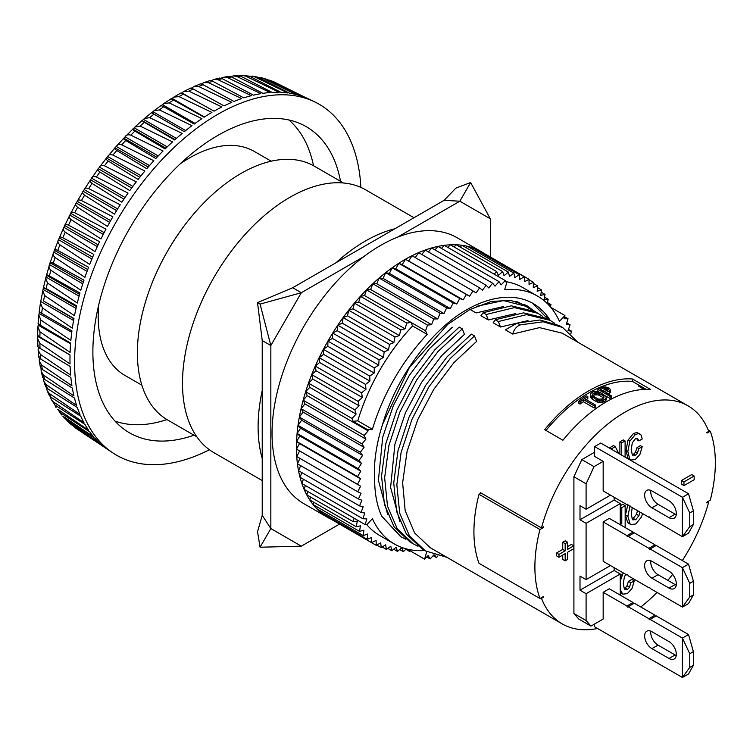 <?xml version="1.0" encoding="UTF-8"?>
<svg xmlns="http://www.w3.org/2000/svg" width="753" height="753" viewBox="0 0 753 753"><rect width="100%" height="100%" fill="white"/><g stroke="black" fill="none" stroke-linecap="round" stroke-linejoin="round"><path stroke-width="1.13" d="M262.223 390.478A151.748 87.612 120 0 0 258.1 426.866A151.748 87.612 120 0 0 262.223 458.492M394.854 228.771A151.748 87.612 120 0 0 335.951 262.778M262.223 480.565L213.927 452.685A151.748 87.612 -60 0 1 182.499 383.221A151.748 87.612 -60 0 1 248.735 230.503A151.748 87.612 -60 0 1 365.676 189.85L413.962 217.73M196.872 436.862L167.74 420.052A146.571 84.628 -60 0 1 167.74 250.796A146.571 84.628 -60 0 1 314.312 166.168L343.443 182.988M271.202 161.198L254.307 151.438A129.328 74.669 120 0 0 180.221 163.853M98.681 305.078A129.328 74.669 120 0 0 124.979 375.446L141.875 385.197M166.95 419.581A174.875 100.968 -60 0 1 115.011 421.115M288.87 119.972A174.875 100.968 -60 0 1 313.521 165.726M340.535 181.313A176.748 102.05 120 0 0 302.894 124.876A176.748 102.05 120 0 0 129.478 228.714A176.748 102.05 120 0 0 126.269 430.81A176.748 102.05 120 0 0 193.963 435.187M360.885 187.412A202.613 116.979 120 0 0 315.347 102.21A202.613 116.979 120 0 0 159.307 162.544A202.613 116.979 120 0 0 74.613 365.657A202.613 116.979 120 0 0 112.865 452.92A202.613 116.979 120 0 0 209.419 449.757M37.904 334.831C37.029 334.831 37.697 335.556 39.881 336.986A138115.825 19581.652 -155.8 0 0 70.02 354.955A202.256 116.771 120 0 0 69.991 362.692A202.256 116.771 120 0 0 70.02 363.963A138115.815 111057.438 -43 0 1 39.881 343.349L37.65 338.652L37.904 336.45A195.724 112.997 120 0 1 37.904 335.537M112.865 452.92L108.178 449.795A202.256 116.771 120 0 1 107.434 449.287A138115.834 91233.047 171.5 0 1 78.058 429.728A138115.834 91233.047 171.5 0 1 77.634 429.445A199.903 115.416 -60 0 1 77.625 429.436A199.903 115.416 -60 0 1 74.716 427.384A138115.825 97662.81 -105 0 0 105.975 448.261A202.256 116.771 120 0 1 100.958 444.251A138115.834 86386.946 175.5 0 1 71.177 424.56A199.903 115.416 -60 0 1 68.495 422.141A138115.825 101358.102 -100.2 0 0 99.612 443.046A202.256 116.771 120 0 1 95.029 438.406A138115.834 81119.984 179.1 0 1 65.257 418.866A199.903 115.416 -60 0 1 62.819 416.098A138115.825 104559.594 -95 0 0 93.814 437.022A202.256 116.771 120 0 1 89.673 431.77A138115.834 75457.81 -177.5 0 1 59.901 412.39A199.903 115.416 -60 0 1 57.717 409.293A138115.825 107251.682 -89.4 0 0 88.581 430.217A202.256 116.771 120 0 1 84.92 424.372A138115.834 69428.021 -174.3 0 1 55.129 405.17A199.903 115.416 -60 0 1 53.218 401.744A138115.825 109421.244 -83.4 0 0 83.969 422.668A202.256 116.771 120 0 1 80.787 416.268A138115.834 63059.976 -171.3 0 1 50.978 397.226A199.903 115.416 -60 0 1 49.35 393.508A138115.825 111057.72 -77 0 0 79.978 414.404A202.256 116.771 120 0 1 77.305 407.477A138115.825 56384.715 -168.4 0 1 47.467 388.614A199.903 115.416 -60 0 1 46.121 384.604A138115.815 112153.138 -70.3 0 0 76.637 405.472A202.256 116.771 120 0 1 74.481 398.055A138115.834 49434.751 -165.7 0 1 44.596 379.371A199.903 115.416 -60 0 1 43.542 375.098A138115.825 112702.159 -63.5 0 0 73.954 395.918A202.256 116.771 120 0 1 72.335 388.04A138115.825 42243.94 -163.1 0 1 42.403 369.535A199.903 115.416 -60 0 1 41.641 365.017A138115.825 112702.103 -56.5 0 0 71.949 385.781A202.256 116.771 120 0 1 70.867 377.479A138115.834 34847.334 -160.6 0 1 40.878 359.153A199.903 115.416 -60 0 1 40.417 354.418A138115.815 112152.968 -49.7 0 0 70.641 375.107A202.256 116.771 120 0 1 70.095 366.438A138115.825 27280.945 -158.2 0 1 40.031 348.291A199.903 115.416 -60 0 1 39.881 343.349M315.347 102.21L310.292 99.716A202.256 116.771 120 0 0 305.746 97.664A138115.825 88865.126 66.5 0 0 273.725 81.757L273.075 81.484M39.881 336.986A199.903 115.416 -60 0 1 40.031 331.866A138115.815 109420.849 -36.6 0 0 70.095 352.395A202.256 116.771 120 0 1 70.641 343.086A138115.834 11786.954 -153.5 0 1 40.417 325.296A199.903 115.416 -60 0 1 40.878 320.034A138115.825 107251.174 -30.6 0 0 70.867 340.46A202.256 116.771 120 0 1 71.949 330.906A138115.825 3934.83 -151.2 0 1 41.641 313.286A199.903 115.416 -60 0 1 42.403 307.902A138115.815 104558.982 -25 0 0 72.335 328.204A202.256 116.771 120 0 1 73.954 318.453A138115.834 3936.458 -148.8 0 0 43.542 301.012A199.903 115.416 -60 0 1 44.596 295.524A138115.825 101357.386 -19.8 0 0 74.481 315.714A202.256 116.771 120 0 1 76.637 305.803A138115.834 11788.573 -146.5 0 0 46.121 288.531A199.903 115.416 -60 0 1 47.467 282.968A138115.825 97661.992 -15 0 0 77.305 303.026A202.256 116.771 120 0 1 79.978 293.011A138115.834 19583.252 -144.2 0 0 49.35 275.899A199.903 115.416 -60 0 1 50.978 270.289A138115.825 93490.795 -10.6 0 0 80.787 290.206A202.256 116.771 120 0 1 83.969 280.144A138115.834 27282.527 -141.8 0 0 53.218 263.183A199.903 115.416 -60 0 1 55.129 257.564A138115.825 88864.128 -6.5 0 0 84.92 277.33A202.256 116.771 120 0 1 88.581 267.259A138115.825 34848.878 -139.4 0 0 57.717 250.448A199.903 115.416 -60 0 1 59.901 244.829A138115.825 83804.514 -2.7 0 0 89.673 264.454A202.256 116.771 120 0 1 93.814 254.42A138115.834 42245.455 -136.9 0 0 62.819 237.75A199.903 115.416 -60 0 1 65.257 232.169A138115.825 78336.614 0.9 0 0 95.029 251.634A202.256 116.771 120 0 1 99.612 241.694A138115.834 49436.21 -134.3 0 0 68.495 225.156A199.903 115.416 -60 0 1 71.177 219.641A138115.825 72487.065 4.2 0 0 100.958 238.936A202.256 116.771 120 0 1 105.975 229.138A138115.834 56386.118 -131.6 0 0 74.716 212.722A199.903 115.416 -60 0 1 77.634 207.301A138115.825 66284.369 7.2 0 0 107.434 226.427A202.256 116.771 120 0 1 112.856 216.808A138115.834 63061.322 -128.7 0 0 81.465 200.514A199.903 115.416 -60 0 1 84.6 195.206A138115.825 59758.739 10.2 0 0 114.418 214.163A202.256 116.771 120 0 1 120.226 204.778A138115.834 69429.301 -125.7 0 0 88.694 188.589A199.903 115.416 -60 0 1 92.026 183.421A138115.825 52941.98 12.9 0 0 121.892 202.199A202.256 116.771 120 0 1 128.038 193.097A138115.834 75459.024 -122.5 0 0 96.375 177.002A199.903 115.416 -60 0 1 99.895 172.004A138115.825 45867.282 15.6 0 0 129.798 190.603A202.256 116.771 120 0 1 136.274 181.831A138115.834 81121.114 -119.1 0 0 104.46 165.811A199.903 115.416 -60 0 1 108.159 161.01A138115.825 38569.131 18.1 0 0 138.119 179.43A202.256 116.771 120 0 1 144.877 171.016A138115.844 86388 -115.5 0 0 112.931 155.08A199.903 115.416 -60 0 1 116.781 150.496A138115.825 31083.068 20.6 0 0 146.807 168.728A202.256 116.771 120 0 1 153.819 160.728A138115.834 91234.007 -111.5 0 0 121.732 144.84A199.903 115.416 -60 0 1 125.713 140.5A138115.825 23445.577 23 0 0 155.805 158.554A202.256 116.771 120 0 1 163.043 151.005A138115.834 95635.527 -107.3 0 0 130.824 135.163A199.903 115.416 -60 0 1 134.919 131.078A138115.825 15693.866 25.4 0 0 165.095 148.962A202.256 116.771 120 0 1 172.512 141.884A138115.825 99571.12 -102.6 0 0 140.152 126.09A199.903 115.416 -60 0 1 144.341 122.287A138115.825 7865.687 27.7 0 0 174.611 139.983A202.256 116.771 120 0 1 182.179 133.432A138115.834 103021.61 -97.6 0 0 149.696 117.656A199.903 115.416 -60 0 1 153.951 114.155A138115.825 0.809 30 0 1 184.316 131.681A202.256 116.771 120 0 1 191.996 125.676A138115.834 105970.198 -92.2 0 0 159.382 109.91A199.903 115.416 -60 0 1 163.693 106.719A138115.825 7867.306 32.3 0 1 194.161 124.085A202.256 116.771 120 0 1 201.917 118.654A138115.834 108402.501 -86.4 0 0 169.18 102.897A199.903 115.416 -60 0 1 173.519 100.036A138115.825 15695.466 34.6 0 1 204.091 117.223A202.256 116.771 120 0 1 211.894 112.413A138115.834 110306.688 -80.2 0 0 179.026 96.629A199.903 115.416 -60 0 1 183.384 94.116A138115.815 23447.168 37 0 1 214.068 111.152A202.256 116.771 120 0 1 221.871 106.964A138115.834 111673.467 -73.7 0 0 188.89 91.16A199.903 115.416 -60 0 1 193.239 88.995A138115.825 31084.631 39.4 0 1 224.046 105.881A202.256 116.771 120 0 1 231.811 102.342A138115.834 112496.186 -66.9 0 0 198.717 86.501A199.903 115.416 -60 0 1 203.037 84.713A138115.834 38570.655 41.9 0 1 233.967 101.448A202.256 116.771 120 0 1 241.647 98.577A138115.825 112770.833 -60 0 0 208.459 82.679A199.903 115.416 -60 0 1 212.722 81.268A138115.825 45868.769 44.4 0 1 243.784 97.871A202.256 116.771 120 0 1 251.351 95.678A138115.834 112496.073 -53.1 0 0 218.069 79.724A199.903 115.416 -60 0 1 222.257 78.688A138115.815 52943.411 47.1 0 1 253.45 95.16A202.256 116.771 120 0 1 260.867 93.664A138115.834 111673.241 -46.3 0 0 227.5 77.625A199.903 115.416 -60 0 1 231.595 76.985A138115.825 59760.123 49.8 0 1 262.919 93.344A202.256 116.771 120 0 1 270.158 92.534A138115.834 110306.349 -39.8 0 0 236.706 76.42A199.903 115.416 -60 0 1 240.687 76.166A138115.825 66285.686 52.8 0 1 272.144 92.412A202.256 116.771 120 0 1 279.165 92.308A138115.834 108402.059 -33.6 0 0 245.638 76.1A199.903 115.416 -60 0 1 249.488 76.241A138115.834 72488.317 55.8 0 1 281.085 92.384A202.256 116.771 120 0 1 287.844 92.986A138115.834 105969.643 -27.8 0 0 254.26 76.665A199.903 115.416 -60 0 1 257.95 77.201A138115.825 78337.781 59.1 0 1 289.689 93.25A202.256 116.771 120 0 1 296.164 94.558A138115.834 103020.951 -22.4 0 0 262.524 78.114A199.903 115.416 -60 0 1 266.044 79.037A138115.825 83805.596 62.7 0 1 297.924 95.019A202.256 116.771 120 0 1 304.071 97.015A138115.834 99570.357 -17.4 0 0 270.383 80.449A199.903 115.416 -60 0 1 273.725 81.757M74.716 427.384L73.041 425.793M68.495 422.141L71.177 424.56M67.685 421.492L66.151 419.459M62.819 416.098L65.257 418.866M61.539 414.931L60.155 412.559M57.717 409.293L59.901 412.39M56.051 407.561L54.894 405.01M53.218 401.744L51.251 399.457L55.129 405.17M51.251 399.457L50.357 396.775M49.35 393.508L47.175 390.685L49.274 395.476L50.978 397.226M47.175 390.685L46.526 387.908M46.121 384.604L43.825 381.291L45.632 386.666L47.467 388.614M43.825 381.291L43.41 378.448M43.542 375.098L41.199 371.333L42.667 377.3L44.596 379.371M41.199 371.333L41.01 368.452M41.641 365.017L39.297 360.875L40.389 367.417L42.403 369.535M39.297 360.875L39.325 357.976M39.147 356.357C38.149 356.677 38.732 357.619 40.878 359.153M40.417 354.418L38.111 349.966L38.29 347.378A195.724 112.997 120 0 1 38.262 346.945M38.187 345.806C37.255 345.975 37.866 346.804 40.031 348.291M40.031 331.866L37.895 326.99L38.187 325.136A195.724 112.997 120 0 1 38.262 323.828M38.29 323.461L40.417 325.296M40.878 320.034L38.827 315.046L39.147 313.483A195.724 112.997 120 0 1 39.335 311.864M39.344 311.761L41.641 313.286M42.403 307.902L40.455 302.847L40.784 301.548A195.724 112.997 120 0 1 41.076 299.788L43.072 289.387A195.724 112.997 120 0 1 43.458 287.599L46.008 277.066A195.724 112.997 120 0 1 46.488 275.259L49.585 264.642C48.437 266.458 48.907 268.341 50.978 270.289M73.898 318.745L43.542 301.012M44.596 295.524L42.752 290.47M76.439 306.64L43.458 287.599L46.121 288.531M47.467 282.968L45.707 277.97M79.592 294.376L46.488 275.259C46.055 274.506 47.015 274.723 49.35 275.899M83.357 281.989L50.15 262.825A195.724 112.997 120 0 0 49.585 264.642L82.764 283.806M53.218 263.183C50.846 262.053 49.83 261.931 50.15 262.825L53.774 252.17C52.606 253.855 53.058 255.653 55.129 257.564M87.715 269.565L54.432 250.354A195.724 112.997 120 0 0 53.774 252.17L87.037 271.381M57.717 250.448C55.308 249.356 54.216 249.328 54.432 250.354L58.555 239.718C57.388 241.261 57.83 242.965 59.901 244.829M92.647 257.159L59.308 237.91A195.724 112.997 120 0 0 58.555 239.718L91.894 258.966M62.819 237.75C60.372 236.706 59.205 236.753 59.308 237.91L63.92 227.35C62.744 228.743 63.186 230.352 65.257 232.169M98.125 244.829L64.749 225.552A195.724 112.997 120 0 0 63.92 227.35L97.297 246.617M68.495 225.156C66.01 224.149 64.758 224.281 64.749 225.552L69.831 215.113C68.655 216.356 69.107 217.862 71.177 219.641M104.14 232.63L70.735 213.344A195.724 112.997 120 0 0 69.831 215.113L103.236 234.399M74.716 212.722C72.194 211.753 70.867 211.96 70.735 213.344L76.251 203.075C75.102 204.157 75.564 205.569 77.634 207.301M110.653 220.629L77.23 201.333A195.724 112.997 120 0 0 76.251 203.075L109.674 222.361M81.465 200.514C78.896 199.573 77.484 199.856 77.23 201.333L83.169 191.29C82.039 192.222 82.519 193.53 84.6 195.206M117.628 208.892L84.214 189.596A195.724 112.997 120 0 0 83.169 191.29L116.583 210.586M88.694 188.589C86.087 187.685 84.59 188.015 84.214 189.596L90.539 179.826C89.438 180.588 89.936 181.793 92.026 183.421M125.036 197.465L91.65 178.179A195.724 112.997 120 0 0 90.539 179.826L123.934 199.103M96.375 177.002C93.72 176.127 92.148 176.522 91.65 178.179L98.323 168.728C97.269 169.331 97.796 170.423 99.895 172.004M132.848 186.396L99.49 167.147A195.724 112.997 120 0 0 98.323 168.728L131.69 187.986M104.46 165.811C101.777 164.963 100.121 165.406 99.49 167.147L106.493 158.055C105.486 158.497 106.041 159.485 108.159 161.01M141.009 175.76L107.707 156.539A195.724 112.997 120 0 0 106.493 158.055L139.804 177.284M112.931 155.08C110.202 154.243 108.46 154.732 107.707 156.539L114.993 147.852C114.051 148.134 114.644 149.009 116.781 150.496M149.489 165.594L116.263 146.411A195.724 112.997 120 0 0 114.993 147.852L148.237 167.044M121.732 144.84C118.965 144.03 117.139 144.557 116.263 146.411L123.803 138.185C122.918 138.298 123.558 139.07 125.713 140.5M158.243 155.956L125.111 136.82A195.724 112.997 120 0 0 123.803 138.185L156.953 157.321M130.824 135.163C128.01 134.373 126.099 134.919 125.111 136.82L132.857 129.083C132.057 129.036 132.735 129.695 134.919 131.078M167.222 146.873L134.203 127.803A195.724 112.997 120 0 0 132.857 129.083L165.905 148.162M134.203 127.803L134.9 127.041L140.152 126.09M144.341 122.287L141.978 120.612L134.9 127.041M176.381 138.401L143.503 119.416A195.724 112.997 120 0 0 142.129 120.602L175.044 139.597M143.503 119.416L144.369 118.541L149.696 117.656M153.951 114.155L151.569 112.781A195.724 112.997 120 0 1 152.963 111.698L154.026 110.7L159.382 109.91M163.693 106.719L161.133 105.646M195.036 123.436L162.535 104.667A195.724 112.997 120 0 0 161.321 105.514M162.535 104.667L163.853 103.547L169.18 102.897M173.519 100.036C171.232 98.841 170.319 98.577 170.762 99.255M204.43 117.007L172.173 98.379A195.724 112.997 120 0 0 171.213 98.972M172.173 98.379L173.783 97.128L179.026 96.629M183.384 94.116C181.068 92.967 180.08 92.798 180.428 93.617M199.347 102.973L181.831 92.864A195.724 112.997 120 0 0 181.228 93.184M181.831 92.864L183.788 91.48L188.89 91.16M193.239 88.995C190.886 87.894 189.831 87.819 190.067 88.779M191.817 88.346L191.46 88.139A195.724 112.997 120 0 0 191.328 88.195M191.46 88.139L193.832 86.633L198.717 86.501M203.037 84.713C200.646 83.639 199.517 83.658 199.639 84.741M201.315 84.007L203.856 82.623L208.459 82.679M212.722 81.268L209.918 80.609L203.856 82.623M211.207 80.646L213.833 79.479L218.069 79.724M222.257 78.688L219.575 78.058L213.833 79.479M221.015 78.171L223.716 77.23L227.5 77.625M231.595 76.985L229.1 76.382L223.716 77.23M230.691 76.59L233.449 75.902L236.706 76.42M240.687 76.166L238.466 75.582L233.449 75.902M240.198 75.94L242.984 75.516L245.638 76.1M254.26 76.665L242.984 75.516M257.95 77.201L252.255 76.1M258.543 77.493L262.524 78.114M266.044 79.037L261.206 77.663M267.466 79.752L270.383 80.449M276.624 83.197L277.819 83.649M185.671 130.58L152.963 111.698M70.584 343.839L38.187 325.136M43.665 350.474L38.29 347.378M70.02 354.992L37.904 336.45M73.587 320.486L40.784 301.548M71.77 332.318L39.147 313.483M79.093 296.164L46.008 277.066M76.025 308.419L43.072 289.387M387.739 514.826L378.42 480.367L382.703 437.229L393.311 405.698L409.303 375.427L429.464 348.639L452.233 327.32M399.928 521.857L390.609 487.407L394.892 444.27L405.5 412.738L421.501 382.468L441.653 355.68L464.432 334.36L462.314 328.873L438.058 351.463L416.682 379.936L399.843 412.126L388.877 445.569L384.642 477.722L387.503 506.195L397.283 528.832L413.293 543.892L417.99 546.264M540.88 597.995L541.492 598.343A125.883 72.674 120 0 0 562.18 623.879L430.189 547.676L414.602 532.926L405.18 510.703L402.629 482.767L407.091 451.311L417.699 419.779L433.69 389.508L453.843 362.72L476.621 341.401L474.503 335.913L450.256 358.503L428.881 386.967L412.042 419.157L401.076 452.591L396.84 484.744L399.692 513.217L409.463 535.863L425.464 550.923L446.849 557.295M708.14 501.432L708.752 501.78L706.794 502.91A123.294 71.187 120 0 0 707.02 502.072L710.258 500.199A127.605 73.672 120 0 0 710.258 431.215L707.02 433.079A123.294 71.187 120 0 0 706.794 432.504L708.752 431.384A125.883 72.674 120 0 0 688.063 405.848A125.883 72.674 120 0 0 541.492 527.947L480.527 492.744A125.883 72.674 120 0 0 480.301 493.582L481.129 493.102M562.18 623.879A125.883 72.674 120 0 0 597.59 628.501M640.803 606.984A125.883 72.674 120 0 0 657.011 592.413M667.845 580.365A125.883 72.674 120 0 0 672.617 574.36M682.331 560.571A125.883 72.674 120 0 0 708.752 501.78M577.73 342.144L562.66 327.48L543.111 321.776L520.229 324.901L517.132 323.122L505.357 329.823L512.671 334.05L539.506 327.621L562.162 333.155L688.063 405.848M470.051 309.445L476.094 312.928L503.597 306.499M542.631 316.298L535.148 311.591L511.315 305.822L483.097 312.711L480.969 315.752L488.283 319.969L515.796 313.54M554.829 323.348L547.365 318.641L523.523 312.862L495.286 319.752L493.168 322.783L500.481 327.009L527.994 320.58M544.645 429.671L562.933 440.232A125.883 72.674 120 0 1 650.724 389.546L632.435 378.985A125.883 72.674 -60 0 0 544.645 429.671M488.283 319.969L486.184 314.5L483.097 312.711M545.981 430.443A123.294 71.187 -60 0 1 632.435 381.423L632.435 378.985M538.235 313.38L514.403 307.61L486.184 314.5M433.973 554.754L430.17 558.942L428.137 555.554L424.588 559.15L426.81 551.676M437.917 555.902L436.486 557.596L434.556 554.952M424.824 550.547A143.126 82.632 -60 0 1 394.374 543.977A143.126 82.632 -60 0 1 372.434 518.732L366.927 524.54L365.177 524.625L366.824 518.902L362.908 518.742L364.81 513L361.026 512.492L363.162 506.76L359.539 505.894L361.911 500.19L358.447 498.985L361.045 493.319L357.75 491.775L360.565 486.174L357.459 484.292L360.48 478.786L357.581 476.574L360.791 471.18L358.099 468.648L361.487 463.377L359.021 460.544L362.579 455.414L360.339 452.28L364.057 447.329L362.052 443.903L365.911 439.131L364.16 435.432L368.142 430.867L367.718 429.756L372.434 429.285A143.126 82.632 -60 0 1 427.205 334.417L425.577 330.812L427.497 325.08L431.601 324.694L433.766 318.971L437.747 318.943L440.147 313.239L444.006 313.559L446.633 307.902L450.341 308.579L453.184 302.988L456.742 304.005L459.782 298.508L463.17 299.873L466.408 294.489L469.618 296.183L473.035 290.931L476.047 292.964L479.623 287.853L482.438 290.206L486.174 285.274L488.763 287.947L492.641 283.194L495.003 286.168L499.004 281.631L501.14 284.898L505.254 280.577L506.618 283.128L504.661 289.698A143.126 82.632 -60 0 1 537.501 296.08A143.126 82.632 -60 0 1 559.441 321.324L564.938 315.516L564.072 318.735L568.035 318.745L566.247 324.477L570.087 324.844L568.044 330.576L571.743 331.292L570.812 333.645M532.399 303.111L547.742 318.867L550.029 320.176A134.505 77.653 120 0 0 533.19 303.544A134.505 77.653 120 0 0 457.297 315.648C424.579 339.104 394.93 381.639 382.628 424.231A129.507 74.773 120 0 0 374.665 481.252C374.881 494.636 377.215 506.28 381.677 516.153L400.436 536.465M361.487 463.377L300.522 428.184L297.134 433.455L299.816 435.978L296.607 441.38L299.515 443.592L296.494 449.099L299.6 450.981L296.786 456.572L357.75 491.775M358.099 468.648L297.134 433.455M425.464 550.923L422.377 549.135L406.375 534.075L396.596 511.428L393.744 482.955L397.979 450.802L408.945 417.369L425.784 385.178L447.16 356.715L471.416 334.125L474.503 335.913M381.677 516.153L401.114 536.87L405.811 539.233M413.293 543.892L410.197 542.113L394.186 527.053L384.406 504.406L381.555 475.934L385.781 443.781L396.746 410.347L413.585 378.147L434.961 349.674L459.217 327.084L462.314 328.873M382.628 424.231L409.256 367.709L447.771 324.317L469.74 309.605L491.191 301.52L510.336 300.325L526.959 305.718L534.225 311.074M530.291 309.154L524.446 304.381M512.671 334.05C514.158 329.249 516.68 326.2 520.229 324.901M530.423 309.257L522.94 304.541L515.88 301.313M526.036 306.33L503.409 300.56L476.658 306.32M518.233 302.217L517.659 301.784M541.492 598.343L543.44 597.223L542.828 596.865M539.976 598.513L479.012 563.319A127.605 73.672 -60 0 1 479.012 494.326L539.976 529.528A127.605 73.672 120 0 0 539.976 598.513L543.214 596.649A123.294 71.187 120 0 0 543.44 597.223M360.791 471.18L299.816 435.978M357.581 476.574L296.607 441.38M632.435 381.423L646.234 389.395M644.417 389.433L638.535 386.035L643.994 389.452M594.23 405.867A125.883 72.674 120 0 1 595.444 405.02L595.444 407.147A123.294 71.187 120 0 0 594.23 407.994L594.23 405.867L583.33 399.579L583.33 401.707A123.294 71.187 120 0 0 580.083 404.069L578.784 403.316L578.784 401.18A125.883 72.674 -60 0 1 586.502 395.824L587.801 396.567L587.801 398.685A123.294 71.187 120 0 0 586.248 399.711M583.33 401.707L594.23 407.994M606.25 397.499L606.25 399.617L605.205 401.067A123.294 71.187 120 0 0 603.577 401.989L599.115 402.526L596.178 401.547L596.178 399.438L590.559 395.466L590.333 394.374L591.387 392.84A125.883 72.674 -60 0 1 593.006 391.918L595.614 391.362L600.414 392.558L606.033 396.473L606.25 397.499L605.205 398.949A125.883 72.674 120 0 0 603.577 399.881L599.115 400.408L596.178 399.438M590.333 394.374L591.19 398.431L596.178 401.547M605.591 395.909L610.081 398.497A123.294 71.187 120 0 1 611.304 397.904L611.304 395.786A125.883 72.674 120 0 0 610.081 396.379L597.891 389.339A125.883 72.674 -60 0 1 602.767 387.08L605.628 386.91L609.299 388.237L610.297 389.612L610.269 392.529L609.506 393.104A123.294 71.187 120 0 0 607.887 393.819M597.891 389.339L597.891 391.456L598.475 391.805M605.958 400.351L605.958 398.243M605.205 401.067L605.205 398.949M597.675 402.177L597.675 400.059M599.115 402.526L599.115 400.408M600.969 402.629L600.969 400.511M603.577 401.989L603.577 399.881M602.306 402.441L602.306 400.323M591.19 398.431L591.19 396.313M592.282 399.306L592.282 397.189M609.506 393.104L609.506 390.976A125.883 72.674 120 0 0 605.854 392.642L611.304 395.786M610.269 392.529L610.269 390.393L609.506 390.976M590.559 397.575L590.559 395.466M580.083 404.069L580.083 401.933L578.784 401.18M583.33 399.579A125.883 72.674 120 0 0 580.083 401.933M595.444 405.02L584.554 398.732A125.883 72.674 120 0 1 587.801 396.567M610.297 389.612L610.269 390.393M604.264 387.748L607.822 388.576L608.16 389.988A125.883 72.674 -60 0 0 604.292 391.739L600.405 389.499A125.883 72.674 120 0 1 604.264 387.748L604.264 389.875A123.294 71.187 120 0 0 602.438 390.675M607.04 388.134L607.247 390.383M607.822 388.576L607.822 390.139M606.061 387.767L606.061 389.894L604.264 389.875M607.04 390.261L606.061 389.894M608.396 389.113L608.396 389.715M539.976 529.528L543.214 527.655A123.294 71.187 120 0 1 543.44 526.818L541.492 527.947M594.635 452.205L581.834 459.603L573.908 476.771L573.908 613.516L578.784 619.051L590.973 626.091L586.098 620.557L586.098 593.712L620.246 574.002L620.246 595.115M611.747 449.409L611.747 448.666L615.276 446.623L613.45 445.569L609.911 447.611L609.911 448.355M621.714 455.17L621.714 442.905L625.094 440.957L623.268 439.903L619.888 441.851L619.888 454.115M636.793 432.514L640.972 434.876L642.243 438.971L638.864 440.919L637.622 438.491L635.391 438.783L632.304 442.811L631.212 449.569L632.304 454.868L635.287 455.226A4.142 2.391 120 0 0 637.367 453.052L638.826 448.647L642.205 446.698L639.899 454.464L635.24 459.537L630.703 460.045L628.011 458.295L625.997 450.445L628.03 440.11L633.499 433.474L636.793 432.514L639.975 433.963M635.287 455.226L633.452 454.172A4.142 2.391 120 0 0 635.532 451.988L637 447.593L638.826 448.647M642.205 446.698L640.379 445.635L637 447.593M624.915 587.933A4.142 2.391 120 0 0 626.995 585.749L628.463 581.344L630.901 582.756L634.28 580.808L631.974 588.573L627.315 593.656L622.778 594.155L620.34 592.743M634.28 580.808L631.842 579.396L628.463 581.344M630.026 505.847L627.889 516.247L630.054 523.909L630.873 524.549L628.435 523.147L627.607 522.507L625.451 514.845L627.889 504.614M681.531 480.47L691.715 474.597L694.153 476L694.153 479.736L683.978 485.619L681.531 484.207L681.531 480.47L683.978 481.882L694.153 476M620.246 521.001L621.78 524.022L621.78 507.644L625.159 505.687L622.712 504.284L620.246 505.715M558.961 557.248L556.523 555.836L556.523 552.994L562.726 549.417L562.726 542.254L565.183 540.833L567.621 542.235L565.164 543.657L565.164 550.82L558.961 554.406L558.961 557.248L565.164 553.662L565.164 560.825L567.621 559.404L567.621 552.241L573.824 548.664L573.824 545.821L567.621 549.398L567.621 542.235M567.621 546.584L571.386 544.41L573.824 545.821M565.164 560.825L562.726 559.413L562.726 555.074M495.286 319.752L498.373 321.531L526.611 314.65L550.452 320.43M562.66 327.48L559.564 325.691L540.023 319.987L517.132 323.122M500.481 327.009L498.373 321.531M605.13 387.635L605.13 389.762M543.214 527.655L542.602 527.307M610.081 398.497L610.081 396.379M597.948 392.708L594.569 392.812A125.883 72.674 120 0 0 592.94 393.734L592.3 395.024L593.505 396.445L598.635 399.165L602.024 398.977A125.883 72.674 -60 0 1 603.642 398.055L603.915 396.153L597.948 392.708L597.948 394.826L594.569 394.92A123.294 71.187 120 0 0 592.94 395.852L592.884 395.909M596.771 392.482L596.771 394.591M595.642 392.511L595.642 394.628M594.569 392.812L594.569 394.92M592.94 393.734L592.94 395.852M592.385 394.365L592.385 395.193M603.915 396.153L603.915 397.753M603.087 395.447L603.652 398.045M599.19 393.198L599.19 395.316L603.087 397.565M599.19 395.316L597.948 394.826M436.486 557.596L433.154 555.667M456.742 304.005L395.777 268.812L392.219 267.795L389.376 273.377L385.668 272.708L383.042 278.356L379.183 278.036L376.782 283.74L372.801 283.768L370.627 289.5L366.532 289.877L364.603 295.609L360.414 296.343L358.729 302.057L354.456 303.13L353.035 308.815L348.686 310.227L347.528 315.855L343.133 317.606L342.229 323.15L337.805 325.23L337.175 330.671L332.732 333.08L332.365 338.398L327.922 341.118L327.828 346.305L323.404 349.326L323.583 354.352L319.187 357.656L319.639 362.504L315.3 366.099L316.015 370.749L311.733 374.608L312.721 379.041L308.523 383.155L309.775 387.362L305.671 391.711L307.177 395.664L303.186 400.229L304.946 403.928L301.087 408.7L303.092 412.126L299.374 417.087L301.614 420.221L298.047 425.341L300.522 428.184M453.184 302.988L392.219 267.795M450.341 308.579L389.376 273.377M446.633 307.902L385.668 272.708M444.006 313.559L383.042 278.356M440.147 313.239L379.183 278.036M360.565 486.174L299.6 450.981M357.459 484.292L296.494 449.099M360.48 478.786L299.515 443.592M325.315 515.099L325.305 515.852L371.643 542.602L371.7 537.435L367.295 539.336L367.624 534.028L363.257 535.599L363.859 530.168L359.558 531.392L313.22 504.642L313.615 502.157M321.042 511.221L320.957 512.586L367.295 539.336M317.145 506.91L316.928 508.849L363.257 535.599M310.462 496.999L309.86 499.992L356.188 526.742L357.327 521.132L353.185 521.66L354.042 518.186M307.704 491.436L306.848 494.909L353.185 521.66M305.341 485.497L304.212 489.422L365.177 524.625M303.374 479.209L301.944 483.539L362.908 518.742M301.821 472.573L300.061 477.289L361.026 512.492M300.673 465.627L298.565 470.7L359.539 505.894M299.948 458.398L297.473 463.782L358.447 498.985M473.035 290.931L412.06 255.738L408.653 260.99L405.443 259.286L402.206 264.67L398.817 263.315L395.777 268.812M479.623 287.853L418.659 252.66L415.223 257.554M486.174 285.274L425.2 250.081L421.849 254.505M492.641 283.194L431.676 248.001L428.448 251.954M499.004 281.631L438.039 246.429L434.98 249.911M505.254 280.577L444.289 245.374L441.427 248.386M494.1 274.139L496.726 271.598L450.388 244.847L447.771 247.389M496.726 271.598L498.364 275.419L502.646 271.588L456.318 244.838L453.984 246.918M502.646 271.588L504.039 275.664L508.388 272.097L462.05 245.346L460.045 246.993M508.388 272.097L509.517 276.407L513.913 273.132L467.575 246.382L465.947 247.596M513.913 273.132L514.779 277.669L519.203 274.685L472.875 247.935L471.67 248.744M519.203 274.685L519.805 279.419L524.248 276.746L477.91 249.996L477.195 250.429M329.927 518.676A153.471 88.609 -60 0 1 328.233 517.744A153.471 88.609 -60 0 1 328.233 340.525A153.471 88.609 -60 0 1 481.704 251.916A153.471 88.609 -60 0 1 482.701 252.509M329.946 518.535L376.284 545.379L376.076 540.381L371.643 542.602M537.501 296.08L522.864 287.627A143.126 82.632 120 0 0 505.828 281.65M548.513 304.786L550.98 304.589L550.368 306.848M524.248 276.746L524.568 281.669L529.011 279.307L529.067 284.408L533.491 282.366L533.275 287.608L537.661 285.905L537.171 291.279L541.501 289.905L540.748 295.402L545.012 294.367L543.995 299.948L548.175 299.27L547.224 303.478M529.011 279.307L482.673 252.556M548.175 299.27L544.504 297.153M359.558 531.392L360.423 525.858L356.188 526.742M425.577 330.812L410.94 322.359L412.578 325.974A143.126 82.632 120 0 0 357.797 420.842L353.091 421.304L352.009 418.461L356.103 414.112L354.861 409.905L359.059 405.792L358.07 401.358L362.353 397.499L361.628 392.85L365.977 389.254L319.639 362.504M361.628 392.85L315.3 366.099M362.353 397.499L316.015 370.749M358.07 401.358L311.733 374.608M533.491 282.366L529.02 279.777M365.977 389.254L365.525 384.416L369.921 381.103L369.742 376.076L374.166 373.055L374.26 367.869L378.703 365.149L379.07 359.83L383.503 357.421L384.143 351.98L388.567 349.9L389.47 344.356L343.133 317.606M388.567 349.9L342.229 323.15M412.578 325.974L427.205 334.417M372.434 429.285L357.797 420.842M430.17 558.942L426.744 556.966M410.244 549.756L409.961 550.707L424.588 559.15M362.579 455.414L301.614 420.221M360.339 452.28L299.374 417.087M545.012 294.367L541.191 292.164M541.501 289.905L537.501 287.599M550.98 304.589L547.431 302.537M359.021 460.544L298.047 425.341M568.035 318.745L564.599 316.768M359.059 405.792L312.721 379.041M354.861 409.905L308.523 383.155M481.704 251.916L457.316 237.835A153.471 88.609 120 0 0 303.845 326.444A153.471 88.609 120 0 0 303.845 503.663L328.233 517.744M571.743 331.292L568.468 329.4M548.532 317.888L546.302 316.608M431.601 324.694L370.627 289.5M433.766 318.971L372.801 283.768M564.938 315.516L550.791 307.346M369.742 376.076L323.404 349.326M369.921 381.103L323.583 354.352M409.961 550.707L409.35 551.318L405.829 549.285M366.692 524.549A143.126 82.632 120 0 0 379.738 535.534L394.374 543.977M406.272 548.871L403.326 551.629L401.791 547.704L397.471 551.412L396.191 547.243L391.824 550.678L390.807 546.273L386.393 549.426L385.649 544.805L381.206 547.657L380.726 542.838L376.284 545.379M409.35 551.318L408.408 549.389M397.471 551.412L393.678 549.219M403.326 551.629L399.674 549.521M537.661 285.905L533.444 283.467M374.26 367.869L327.922 341.118M374.166 373.055L327.828 346.305M389.47 344.356L393.857 342.606L395.024 336.977L399.363 335.565L400.794 329.88L405.067 328.807L406.742 323.093L360.414 296.343M405.067 328.807L358.729 302.057M437.747 318.943L376.782 283.74M383.503 357.421L337.175 330.671M379.07 359.83L332.732 333.08M406.742 323.093L410.94 322.359L364.603 295.609M365.525 384.416L319.187 357.656M368.142 430.867L307.177 395.664M364.16 435.432L303.186 400.229M381.206 547.657L376.773 545.097M386.393 549.426L382.213 547.007M427.497 325.08L366.532 289.877M469.618 296.183L408.653 260.99M570.087 324.844L566.736 322.915M356.103 414.112L309.775 387.362M365.911 439.131L304.946 403.928M463.17 299.873L402.206 264.67M459.782 298.508L398.817 263.315M364.057 447.329L303.092 412.126M362.052 443.903L301.087 408.7M399.363 335.565L353.035 308.815M395.024 336.977L348.686 310.227M391.824 550.678L387.851 548.382M542.734 310.904L540.729 309.747M393.857 342.606L347.528 315.855M466.408 294.489L405.443 259.286M352.009 418.461L305.671 391.711M353.091 421.304L367.718 429.756M400.794 329.88L354.456 303.13M384.143 351.98L337.805 325.23M378.703 365.149L332.365 338.398M480.301 493.582L479.012 494.326M708.206 430.029L710.258 431.215M490.325 256.971L490.325 218.803L459.838 201.202L397.452 237.223M363.708 256.707L301.322 292.719L270.845 345.523L270.845 528.559L301.322 546.16L339.481 524.126M292.701 287.74L257.535 302.64L262.223 340.544L270.845 345.523L260.067 304.099L301.322 292.719L292.701 287.74L444.072 200.354L459.838 201.202L470.616 182.537L490.325 218.803M260.067 304.099L257.535 302.64M301.322 546.16L260.067 547.224L270.845 528.559L262.223 515.334L262.223 340.544M262.223 515.334L257.535 531.684L260.067 547.224M470.616 182.537L455.894 188.118L444.072 200.354M625.159 505.687L625.159 527.552M620.246 506.75L621.78 507.644M683.978 485.619L683.978 481.882M630.873 524.549L635.758 524.003L641.434 517.029L642.601 513.697M639.918 512.144L638.911 515.683L635.645 519.786L632.492 519.542L631.268 514.271L632.087 508.463M633.085 520.022L632.492 519.542M637.48 510.732L636.473 514.28L633.207 518.375L632.021 518.836M623.183 572.882L620.246 581.137M620.246 589.684L622.778 594.155M630.901 582.756L629.442 587.161A4.142 2.391 120 0 1 627.353 589.335L624.378 588.978L623.277 583.679L624.378 576.92L625.771 574.379M625.037 589.571L624.378 588.978M627.004 585.749L629.442 587.161M633.499 433.474L635.325 434.528L638.629 433.568M635.325 434.528L629.856 441.164L627.833 451.499L629.837 459.349L630.703 460.045M632.962 455.461L632.304 454.868M637.038 439.865L638.864 440.919M635.532 451.988L637.367 453.052M614.147 497.262L614.147 500.077L620.246 503.597L620.246 524.719M614.147 567.658L614.147 570.482L620.246 574.002M614.147 500.077L580.008 519.786L580.008 505.715L586.098 509.235L586.098 483.812L594.023 466.644L603.172 461.363L603.172 490.928L626.948 504.651A0.866 0.499 60 0 1 628.162 505.254L648.907 517.226A0.866 0.499 60 0 1 650.112 517.923L682.425 536.682L689.748 526.62L689.748 512.962L682.425 497.262L682.425 536.682L688.524 533.162L693.4 524.502L689.748 526.62M580.008 519.786L586.098 523.307L620.246 503.597M610.485 495.154L586.098 509.235M586.098 593.712L580.008 590.192L614.147 570.482M580.008 590.192L580.008 576.111L586.098 579.631L586.098 523.307M610.485 565.55L586.098 579.631M627.56 504.303L626.948 504.651M649.51 516.982L648.907 517.33M649.415 516.925L648.907 517.226M688.524 493.742L600.734 443.056L594.635 446.576L682.425 497.262L688.524 493.742L693.4 510.854L693.4 524.502M693.4 510.854L689.748 512.962M676.241 514.713A10.344 5.977 60 0 1 675.112 514.158L658.037 504.303A10.344 5.977 60 0 1 650.808 490.372M669.012 500.783A10.344 5.977 60 0 1 675.77 509.903A10.344 5.977 60 0 1 674.189 518.186A10.344 5.977 60 0 1 669.012 517.678L651.947 507.823A10.344 5.977 60 0 1 645.189 498.702A10.344 5.977 60 0 1 646.771 490.41A10.344 5.977 60 0 1 651.947 490.928L669.012 500.783M594.635 446.576L594.635 456.431L603.172 461.363M581.834 459.603L594.023 466.644M586.098 483.812L573.908 476.771M590.973 626.091L603.172 619.051L603.172 592.3L609.271 588.78L633.047 602.513L626.948 606.033L603.172 592.3M633.659 603.567A0.866 0.499 60 0 1 633.047 602.513M655.599 616.236A0.866 0.499 60 0 1 654.997 615.182L634.261 603.209L628.171 606.73A0.866 0.499 60 0 1 626.948 606.033M688.524 634.544L693.4 651.646L689.748 653.755L682.425 638.064L688.524 634.544L656.211 615.888L650.112 619.408A0.866 0.499 60 0 1 648.898 618.702L628.171 606.73M676.241 655.505A10.344 5.977 60 0 1 675.112 654.959L658.037 645.105A10.344 5.977 60 0 1 650.808 631.174M693.4 651.646L693.4 665.304L688.524 673.963L682.425 677.484L689.748 667.412L689.748 653.755M693.4 665.304L689.748 667.412M669.012 658.48L651.947 648.625A10.344 5.977 60 0 1 645.189 639.504A10.344 5.977 60 0 1 646.771 631.212A10.344 5.977 60 0 1 651.947 631.729L669.012 641.584A10.344 5.977 60 0 1 675.77 650.696A10.344 5.977 60 0 1 674.189 658.988A10.344 5.977 60 0 1 669.012 658.48L675.112 654.959M654.997 615.182L648.898 618.702M594.635 623.983L594.635 626.797L682.425 677.484L682.425 638.064L650.112 619.408M586.098 620.557L573.908 613.516M627.56 574.699L626.948 575.057L603.172 561.324L603.172 521.904L609.271 518.384L633.047 532.107L626.948 535.628L603.172 521.904M655.599 545.84A0.866 0.499 60 0 1 654.997 544.786L634.261 532.813L628.171 536.334A0.866 0.499 60 0 1 626.948 535.628M633.659 533.171A0.866 0.499 60 0 1 633.047 532.107M654.997 544.786L648.898 548.306L628.171 536.334M688.524 564.138L693.4 581.25L689.748 583.359L682.425 567.658L688.524 564.138L656.211 545.483L650.112 549.003A0.866 0.499 60 0 1 648.898 548.306M693.4 581.25L693.4 594.908L688.524 603.567L682.425 607.087L682.425 567.658L650.112 549.003M649.51 587.378L648.898 587.726A0.866 0.499 60 0 1 650.112 588.432L682.425 607.087L689.748 597.016L689.748 583.359M693.4 594.908L689.748 597.016M626.948 575.057A0.866 0.499 60 0 1 628.171 575.753L648.898 587.726M651.947 561.324L669.012 571.179A10.344 5.977 60 0 1 675.77 580.299A10.344 5.977 60 0 1 674.189 588.592A10.344 5.977 60 0 1 669.012 588.074L651.947 578.219A10.344 5.977 60 0 1 645.189 569.108A10.344 5.977 60 0 1 646.771 560.816A10.344 5.977 60 0 1 651.947 561.324M650.808 560.778A10.344 5.977 60 0 0 658.037 574.699L675.112 584.554A10.344 5.977 60 0 0 676.241 585.109M609.911 447.611L611.747 448.666M615.276 446.623L618.75 453.457M625.094 440.957L625.094 457.118M619.888 441.851L621.714 442.905M562.726 549.417L565.164 550.82M556.523 552.994L558.961 554.406M565.164 543.657L562.726 542.254M625.451 514.845L627.889 516.247M630.054 523.909L627.607 522.507M638.911 515.683L636.473 514.28M635.645 519.786L633.207 518.375M627.353 589.335L624.915 587.924M620.246 592.489L621.912 593.458M620.246 574.304L621.931 575.273M628.011 458.295L629.837 459.349M625.997 450.445L627.833 451.499M628.03 440.11L629.856 441.164M669.012 517.678L675.112 514.158M658.037 504.303L651.947 507.823M658.037 645.105L651.947 648.625M669.012 588.074L675.112 584.554M658.037 574.699L651.947 578.219M74.462 427.205L78.058 429.728M38.798 357.054L38.111 349.966M37.885 346.258L37.65 338.652M37.65 335.076L37.895 326.99M38.092 323.555L38.827 315.046M39.203 311.742L40.455 302.847M144.369 118.541L151.457 112.715M154.026 110.7L161.076 105.486M163.853 103.547L170.799 98.972M173.783 97.128L180.579 93.203M183.788 91.48L190.387 88.205M193.832 86.633L200.176 83.997M269.762 80.185L273.424 81.616M400.427 536.465L401.123 536.87"/></g></svg>
